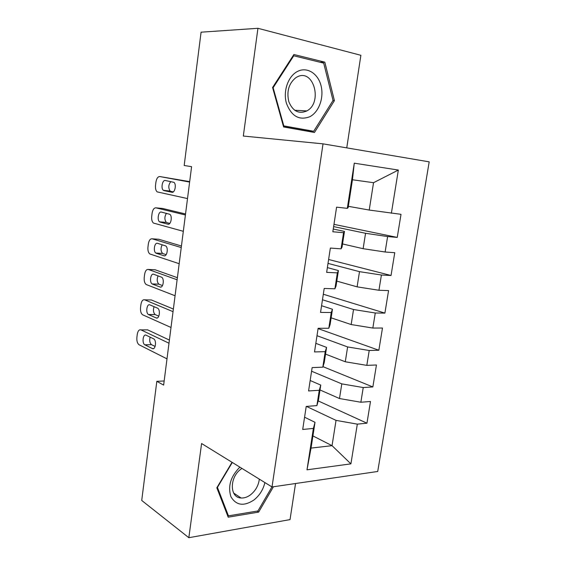 <?xml version="1.0" encoding="UTF-8"?>
<svg xmlns="http://www.w3.org/2000/svg" width="566" height="566" viewBox="0 0 566 566"><rect width="100%" height="100%" fill="white"/><g stroke="black" fill="none" stroke-linecap="round" stroke-linejoin="round"><path stroke-width="0.85" d="M346.753 147.875L360.882 55.298L257.94 28.3L201.079 32.184L184.176 165.498L191.591 166.673L163.638 385.099L156.824 381.321L141.719 500.457L188.832 537.7L290.033 519.609L295.537 483.52M377.72 471.471L429.191 161.848L323.03 143.849L272.02 486.965L377.72 471.471M312.92 435.919L332.044 445.668L350.913 463.865L357.323 424.132L366.952 423.198L370.489 401.499L360.86 402.235L363.238 387.547L372.86 386.946L376.447 364.985L366.818 365.374L369.216 350.503L378.845 350.248L382.475 328.018L372.838 328.054L375.272 312.998L384.901 313.097L388.573 290.591L378.944 290.266L381.406 275.019L391.035 275.486L394.757 252.698L385.121 252.004L387.618 236.56L397.247 237.409L401.011 214.323L369.223 210.05L373.539 182.705L352.441 179.755L348.132 207.68L347.305 208.345L354.274 163.185L398.351 170.055L391.375 213.255M350.913 463.865L306.998 469.815L313.38 428.42L315.014 422.314L304.572 417.206M347.305 208.345L336.586 207.156L332.836 231.77L343.555 232.704L341.065 248.835L330.353 248.064L326.653 272.352L337.357 272.876L334.902 288.794L324.198 288.441L320.547 312.411L331.244 312.524L328.825 328.238L318.127 328.28L314.519 351.939L325.209 351.656L322.818 367.171L312.135 367.603L308.576 390.95L319.259 390.285L316.896 405.603L306.22 406.416L302.704 429.467L313.38 428.42M333.622 226.605L365.558 233.291L363.124 248.693L342.536 243.946M387.618 236.56L365.558 233.291M385.121 252.004L363.124 248.693M354.274 163.185L352.441 179.755M328.018 263.409L359.502 271.652L357.104 286.856L336.805 281.118M381.406 275.019L359.502 271.652M378.944 290.266L357.104 286.856M343.555 232.704L344.468 231.416L333.254 229.032M344.468 231.416L342.041 247.144L341.065 248.835M322.471 299.768L353.531 309.524L351.161 324.544L331.138 317.837M375.272 312.998L353.531 309.524M372.838 328.054L351.161 324.544M337.357 272.876L338.426 270.576L327.374 267.612M338.426 270.576L336.034 286.099L334.902 288.794M316.995 335.702L347.623 346.937L345.281 361.773L325.542 354.111M369.216 350.503L347.623 346.937M366.818 365.374L345.281 361.773M331.244 312.524L332.461 309.234L321.566 305.718M332.461 309.234L330.098 324.559L328.825 328.238M311.583 371.211L341.793 383.882L339.487 398.535L320.009 389.953M363.238 387.547L341.793 383.882M360.86 402.235L339.487 398.535M325.209 351.656L326.575 347.404L315.835 343.343M326.575 347.404L324.24 362.537L322.818 367.171M306.447 406.402L336.034 420.382L332.044 445.668L311.038 448.095L315.014 422.314M357.323 424.132L336.034 420.382M319.259 390.285L320.759 385.092L310.168 380.501M320.759 385.092L318.453 400.042L316.896 405.603M272.02 486.965L201.602 443.525L188.832 537.7M257.94 28.3L243.316 136.045L323.03 143.849M164.168 380.975L156.824 381.321M348.345 206.321L369.223 210.05M306.998 469.815L311.038 448.095M373.539 182.705L398.351 170.055M232.039 462.302L216.828 487.786L228.211 517.19L258.655 512.103L273.435 486.76M283.601 126.954L314.47 132.472L334.414 100.649L324.806 62.147L293.881 54.513L272.579 87.511L283.601 126.954M366.952 423.198L318.205 400.912M372.86 386.946L322.974 366.662M378.845 350.248L318.078 328.598M384.901 313.097L323.313 294.242M391.035 275.486L328.613 259.497M397.247 237.409L333.968 224.348M257.141 511.084L258.655 512.103M319.946 62.218L324.806 62.147M332.935 100.599L334.414 100.649M166.998 358.865L139.045 344.751C137.34 343.413 136.625 340.958 136.894 337.371L137.255 334.407C137.871 330.891 139.116 329.384 140.976 329.886L169.001 343.215M169.404 340.074L147.641 329.858L140.976 329.886M144.91 344.843L144.818 344.793C141.748 343.272 143.049 333.494 146.106 335.206L153.697 338.864C156.853 340.463 155.459 350.389 152.339 348.557L144.91 344.843L151.518 344.68C149.757 343.06 149.297 340.541 150.124 337.138M155.134 346.463L151.61 344.729M171.01 327.481L142.59 314.774C140.955 313.451 140.276 311.052 140.545 307.571L140.913 304.572C141.535 301.013 142.788 299.435 144.677 299.831L173.033 311.661M173.373 309.036L151.355 299.966L144.677 299.831M148.66 314.618L148.455 314.512C145.455 312.927 146.849 303.362 149.87 304.883L157.666 308.201C160.751 309.871 159.258 319.578 156.181 317.936L148.66 314.618L155.169 314.562C153.351 312.736 152.983 310.104 154.058 306.652M158.82 316.175L155.374 314.668M175.071 295.763L146.169 284.507C144.606 283.191 143.955 280.849 144.231 277.467L144.606 274.439C145.236 270.838 146.502 269.183 148.405 269.48L177.116 279.781M177.384 277.68L155.105 269.77L148.405 269.48M152.445 284.09L152.134 283.934C149.205 282.285 150.676 272.918 153.662 274.255L161.671 277.227C164.678 278.96 163.1 288.455 160.051 287.004L152.445 284.09L158.855 284.146C156.987 282.087 156.725 279.328 158.077 275.861M162.499 285.568L159.173 284.309M239.878 467.134C230.652 476.43 227.681 486.314 230.949 496.778C236.185 505.488 243.84 506.563 253.922 500.004C259.525 495.505 263.183 489.696 264.902 482.572M241.958 468.422L241.151 468.988C229.386 476.968 229.456 497.811 241.081 497.988C244.279 498.193 247.455 497.111 250.611 494.755C255.62 490.68 258.528 485.472 259.327 479.133M271.956 486.93L257.933 510.957L228.445 515.852L217.436 487.383L232.301 462.464M227.412 515.124L228.445 515.852M297.843 71.274C288.363 75.717 282.901 90.829 286.361 103.062C291.313 116.193 299.145 120.742 309.85 116.709C318.976 112.033 324.148 97.677 321.035 85.671C318.064 73.601 307.274 66.647 297.843 71.274M297.207 76.891L295.905 77.634C288.809 83.379 286.453 91.395 288.823 101.675C292.693 110.978 298.523 114.148 306.312 111.191L306.822 110.915C322.995 102.708 313.663 68.168 297.207 76.891M313.698 131.27L283.799 125.893L273.137 87.723L293.747 55.779L323.702 63.144L333.034 100.444L313.698 131.27L304.55 130.527L283.545 126.763M283.297 125.857L283.799 125.893M272.635 87.709L273.137 87.723M293.054 55.801L293.747 55.779M179.174 263.706L149.792 253.936C148.292 252.634 147.684 250.342 147.959 247.066L148.334 244.01C148.971 240.359 150.252 238.626 152.183 238.817L181.24 247.554M181.438 245.998L158.89 239.284L152.183 238.817M156.266 253.257L155.841 253.044C152.99 251.339 154.546 242.163 157.504 243.323L165.718 245.927C168.647 247.717 166.984 257.021 163.97 255.754L156.266 253.257L162.584 253.427C160.666 251.085 160.532 248.198 162.194 244.753M166.163 254.658L163.008 253.646M183.32 231.317L153.45 223.061C152.021 221.773 151.44 219.537 151.723 216.361L152.098 213.269C152.742 209.569 154.037 207.764 155.99 207.849L185.407 214.988M185.535 213.983L162.711 208.479L155.99 207.849M160.128 222.105L159.598 221.844C156.824 220.089 158.452 211.083 161.374 212.066L169.8 214.302C172.651 216.141 170.904 225.268 167.925 224.178L160.128 222.105L166.347 222.403C164.381 219.7 164.409 216.679 166.439 213.325M169.786 223.429L166.885 222.664M187.509 198.574L157.15 191.881C155.784 190.608 155.24 188.428 155.523 185.337L155.905 182.224C156.556 178.474 157.864 176.585 159.838 176.557L189.624 182.068M189.681 181.629L159.838 176.557M164.034 190.629L163.39 190.325C160.694 188.528 162.392 179.684 165.293 180.49L173.925 182.337C176.691 184.226 174.873 193.183 171.923 192.277L164.034 190.629L170.154 191.06C168.13 187.841 168.378 184.679 170.89 181.559M173.316 191.895L170.798 191.372M152.339 348.557L153.683 348.529M156.181 317.936L157.327 317.943M160.051 287.004L160.999 287.033M163.97 255.754L164.699 255.797M167.925 224.178L168.435 224.221M144.818 344.793L151.518 344.68M148.455 314.512L155.169 314.562M152.134 283.934L158.855 284.146M233.652 493.05L241.081 497.988M294.667 110.264L306.822 110.915M155.841 253.044L162.584 253.427M159.598 221.844L166.347 222.403M163.39 190.325L170.154 191.06"/></g></svg>
